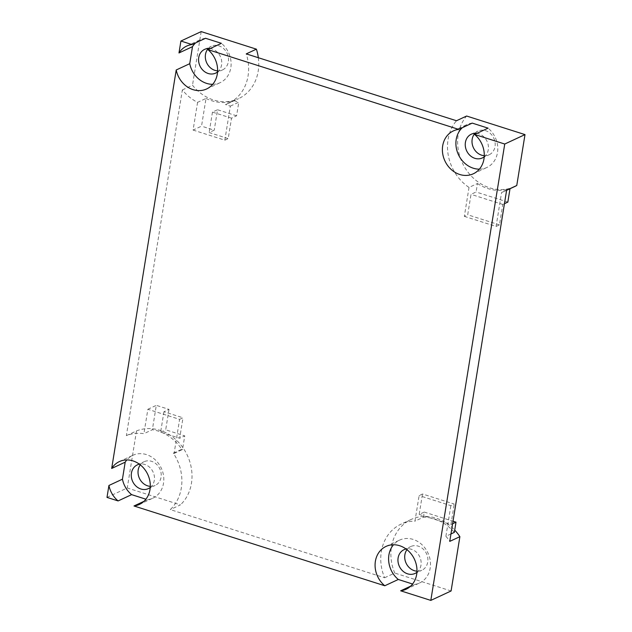 <?xml version="1.0" encoding="UTF-8"?>
<svg xmlns="http://www.w3.org/2000/svg" width="632" height="632" viewBox="0 0 632 632"><rect width="100%" height="100%" fill="white"/><g stroke="black" fill="none" stroke-linecap="round" stroke-linejoin="round"><path stroke-width="0.47" stroke-dasharray="3.16 2.37" d="M197.579 102.345L193.084 130.074L201.529 126.147L206.024 98.418L197.579 102.345A43.655 37.501 65 0 1 182.356 89.942L126.368 435.646A43.655 37.501 65 0 1 143.914 433.671L147.864 409.275L179.614 419.372L174.092 453.428L173.318 453.183A43.655 37.501 65 0 1 170.292 509.597L384.612 577.767A43.655 37.501 65 0 1 401.004 524.181A43.655 37.501 65 0 1 414.971 521.139L419.119 495.559L422.492 493.987L454.242 504.083L450.861 505.655L419.119 495.559M193.084 130.074L224.834 140.17L230.348 106.113L225.498 104.572A43.655 37.501 65 0 0 228.373 103.403A43.655 37.501 65 0 0 246.259 53.878M469.023 187.435L464.338 216.357L467.712 214.785L471.022 194.348L476.094 191.994L477.468 183.501L469.023 187.435A43.655 37.501 65 0 1 456.478 120.744M464.338 216.357L496.088 226.453L501.587 192.468A43.655 37.501 65 0 0 504.581 191.259A43.655 37.501 65 0 0 506.627 190.216M450.956 533.945L445.9 536.299A43.655 37.501 65 0 1 449.755 541.379M445.9 536.299L450.861 505.655M106.998 497.4L127.261 487.967L180.428 504.881L170.292 509.597M384.612 577.767L394.747 573.05A43.655 37.501 65 0 1 411.14 519.465A43.655 37.501 65 0 1 454.708 530.114M451.09 590.967L394.747 573.05M410.618 586.172L414.173 584.521L412.585 584.015M143.938 501.35L147.493 499.691L145.905 499.193M454.345 532.373A43.655 37.501 -115 0 0 423.416 517.213L414.971 521.139M423.416 517.213L424.254 512.062L419.182 514.416L422.492 493.987M419.182 514.416L450.932 524.521L452.607 523.738M450.932 524.521L454.242 504.083M477.468 183.501A43.655 37.501 -115 0 0 510.032 188.541L501.587 192.468M514.717 186.543A43.655 37.501 65 0 1 466.369 169.945A43.655 37.501 65 0 1 466.613 116.027M496.088 226.453L499.462 224.881L502.772 204.444L504.447 203.67M499.462 224.881L467.712 214.785M206.024 98.418A43.655 37.501 -115 0 0 233.943 100.646L225.498 104.572M182.356 89.942L192.491 85.233A43.655 37.501 65 0 0 238.509 98.687L228.373 103.403M258.33 57.717A43.655 37.501 65 0 1 238.509 98.687M230.348 106.113L238.793 102.186L236.589 115.806L231.517 118.168L228.207 138.598L209.16 132.546L214.224 130.184L201.529 126.147M233.943 100.646L238.793 102.186M224.834 140.17L228.207 138.598M201.181 31.6L192.491 85.233M126.368 435.646L136.504 430.929L127.261 487.967M173.318 453.183L181.763 449.257A43.655 37.501 -115 0 0 152.359 429.736L143.914 433.671M136.504 430.929A43.655 37.501 65 0 1 184.971 450.869A43.655 37.501 65 0 1 180.428 504.881M147.864 409.275L156.309 405.349L152.359 429.736M179.614 419.372L182.988 417.799L163.941 411.74L169.005 409.386L156.309 405.349M174.092 453.428L182.537 449.502L184.749 435.882L179.678 438.237L182.988 417.799M181.763 449.257L182.537 449.502M147.493 499.691A23.645 20.311 -115 0 0 152.841 498.174A23.645 20.311 -115 0 0 163.538 475.675A23.645 20.311 -115 0 0 146.45 454.598A23.645 20.311 -115 0 0 132.886 455.293A23.645 20.311 -115 0 0 126.827 459.93M150.234 487.485A13.098 11.25 -115 0 0 154.082 474.924A13.098 11.25 -115 0 0 144.854 464.473A13.098 11.25 -115 0 0 139.388 464.172M414.173 584.521A23.645 20.311 -115 0 0 419.522 583.004A23.645 20.311 -115 0 0 430.218 560.497A23.645 20.311 -115 0 0 413.131 539.42A23.645 20.311 -115 0 0 399.574 540.123A23.645 20.311 -115 0 0 393.507 544.76M416.915 572.316A13.098 11.25 -115 0 0 420.762 559.755A13.098 11.25 -115 0 0 411.535 549.303A13.098 11.25 -115 0 0 406.068 549.003M406.969 549.682A13.098 11.25 65 0 1 410.776 546.546A13.098 11.25 65 0 1 418.289 546.159A13.098 11.25 65 0 1 427.753 557.827A13.098 11.25 65 0 1 421.828 570.293A13.098 11.25 65 0 1 416.97 571.186M140.288 464.86A13.098 11.25 65 0 1 144.096 461.716A13.098 11.25 65 0 1 151.609 461.328A13.098 11.25 65 0 1 161.073 473.005A13.098 11.25 65 0 1 155.148 485.463A13.098 11.25 65 0 1 150.29 486.356M424.254 512.062L453.018 521.21M475.003 133.289A13.098 11.25 65 0 1 478.076 131.045A13.098 11.25 65 0 1 485.581 130.658A13.098 11.25 65 0 1 495.046 142.334A13.098 11.25 65 0 1 489.121 154.793A13.098 11.25 65 0 1 484.27 155.685M507.844 202.09L476.094 191.994M502.772 204.444L471.022 194.348M472.215 123.106A23.645 20.311 -115 0 0 466.866 124.623A23.645 20.311 -115 0 0 462.261 127.735M479.364 169.155A23.645 20.311 -115 0 0 486.822 167.504A23.645 20.311 -115 0 0 488.086 128.154M484.215 156.815A13.098 11.25 -115 0 0 488.062 144.254A13.098 11.25 -115 0 0 478.827 133.802A13.098 11.25 -115 0 0 476.884 133.368M212.684 84.325A23.645 20.311 -115 0 0 220.133 82.681A23.645 20.311 -115 0 0 221.405 43.324M205.534 38.276A23.645 20.311 -115 0 0 200.186 39.792A23.645 20.311 -115 0 0 195.58 42.913M217.527 71.993A13.098 11.25 -115 0 0 221.374 59.432A13.098 11.25 -115 0 0 212.147 48.98A13.098 11.25 -115 0 0 210.203 48.538M208.323 48.459A13.098 11.25 65 0 1 211.388 46.215A13.098 11.25 65 0 1 218.901 45.836A13.098 11.25 65 0 1 228.365 57.504A13.098 11.25 65 0 1 222.44 69.97A13.098 11.25 65 0 1 217.582 70.863M236.589 115.806L217.534 109.747L214.224 130.184M231.517 118.168L212.47 112.109L217.534 109.747M212.47 112.109L209.16 132.546M169.005 409.386L165.695 429.823L184.749 435.882M163.941 411.74L160.631 432.177L179.678 438.237M160.631 432.177L165.695 429.823M411.14 519.465L401.004 524.181M506.611 190.311L504.581 191.259M139.332 504.462L152.841 498.174M386.057 546.404L399.574 540.123M406.013 589.285L419.522 583.004M473.305 173.792L486.822 167.504M453.357 130.911L466.866 124.623M206.625 88.962L220.133 82.681M186.669 46.081L200.186 39.792M119.377 461.581L132.886 455.293M148.394 488.607L155.148 485.463M137.341 464.86L144.096 461.716M415.074 573.437L421.828 570.293M404.022 549.682L410.776 546.546M482.366 157.937L489.121 154.793M471.314 134.189L478.076 131.045M215.686 73.115L222.44 69.97M204.634 49.359L211.388 46.215"/><path stroke-width="0.95" d="M454.708 530.114A43.655 37.501 65 0 1 459.883 536.671L449.755 541.379L506.627 190.216L516.763 185.5L525.002 134.6L466.613 116.027L456.478 120.744L246.259 53.878L256.394 49.162L201.181 31.6L180.91 41.033L178.982 52.954L192.491 46.665L189.734 63.69A23.645 20.311 -115 0 0 212.684 84.325M189.734 63.69L176.217 69.978L111.682 468.446L125.191 462.166L122.434 479.19L108.925 485.479L106.998 497.4L118.105 500.931L131.622 494.643L145.905 499.193M410.618 586.172L400.664 590.809L430.819 600.4L451.09 590.967L459.883 536.671M412.585 584.015L398.302 579.473L384.785 585.761L133.976 505.979L143.938 501.35M452.607 523.738L455.996 522.158L454.345 532.373L450.956 533.945M430.819 600.4L504.739 144.033L525.002 134.6M516.763 185.5A43.655 37.501 65 0 1 514.717 186.543L506.611 190.311M504.447 203.67L507.844 202.09L510 188.731M504.739 144.033L474.577 134.442L488.086 128.154L472.215 123.106L458.706 129.394L207.896 49.612L221.405 43.324L205.534 38.276L192.025 44.564L180.91 41.033M256.394 49.162A43.655 37.501 65 0 1 258.33 57.717M108.925 485.479A23.645 20.311 -115 0 0 118.105 500.931M122.434 479.19A23.645 20.311 -115 0 0 131.622 494.643M126.827 459.93A23.645 20.311 -115 0 0 125.191 462.166M139.388 464.172A13.098 11.25 -115 0 0 137.341 464.86A13.098 11.25 -115 0 0 132.665 481.481A13.098 11.25 -115 0 0 148.394 488.607A13.098 11.25 -115 0 0 150.234 487.485M133.976 505.979A23.645 20.311 -115 0 0 139.332 504.462A23.645 20.311 -115 0 0 150.021 481.963A23.645 20.311 -115 0 0 132.941 460.886A23.645 20.311 -115 0 0 119.377 461.581A23.645 20.311 -115 0 0 111.682 468.446M176.217 69.978A23.645 20.311 -115 0 0 206.625 88.962A23.645 20.311 -115 0 0 207.896 49.612M458.706 129.394A23.645 20.311 -115 0 0 453.357 130.911A23.645 20.311 -115 0 0 444.912 160.915A23.645 20.311 -115 0 0 473.305 173.792A23.645 20.311 -115 0 0 474.577 134.442M400.664 590.809A23.645 20.311 -115 0 0 406.013 589.285A23.645 20.311 -115 0 0 416.701 566.786A23.645 20.311 -115 0 0 399.622 545.708A23.645 20.311 -115 0 0 386.057 546.404A23.645 20.311 -115 0 0 384.785 585.761M393.507 544.76A23.645 20.311 -115 0 0 398.302 579.473M406.068 549.003A13.098 11.25 -115 0 0 404.022 549.682A13.098 11.25 -115 0 0 399.345 566.304A13.098 11.25 -115 0 0 415.074 573.437A13.098 11.25 -115 0 0 416.915 572.316M416.97 571.186A13.098 11.25 65 0 1 406.099 563.159A13.098 11.25 65 0 1 406.969 549.682M150.29 486.356A13.098 11.25 65 0 1 139.419 478.337A13.098 11.25 65 0 1 140.288 464.86M453.018 521.21L455.996 522.158M484.27 155.685A13.098 11.25 65 0 1 473.131 147.059A13.098 11.25 65 0 1 475.003 133.289M462.261 127.735A23.645 20.311 -115 0 0 457.939 153.529A23.645 20.311 -115 0 0 479.364 169.155M476.884 133.368A13.098 11.25 -115 0 0 471.314 134.189A13.098 11.25 -115 0 0 466.645 150.811A13.098 11.25 -115 0 0 482.366 157.937A13.098 11.25 -115 0 0 484.215 156.815M195.58 42.913A23.645 20.311 -115 0 0 192.491 46.665M210.203 48.538A13.098 11.25 -115 0 0 204.634 49.359A13.098 11.25 -115 0 0 199.965 65.981A13.098 11.25 -115 0 0 215.686 73.115A13.098 11.25 -115 0 0 217.527 71.993M192.025 44.564A23.645 20.311 -115 0 0 186.669 46.081A23.645 20.311 -115 0 0 178.982 52.954M217.582 70.863A13.098 11.25 65 0 1 206.451 62.236A13.098 11.25 65 0 1 208.323 48.459"/></g></svg>
